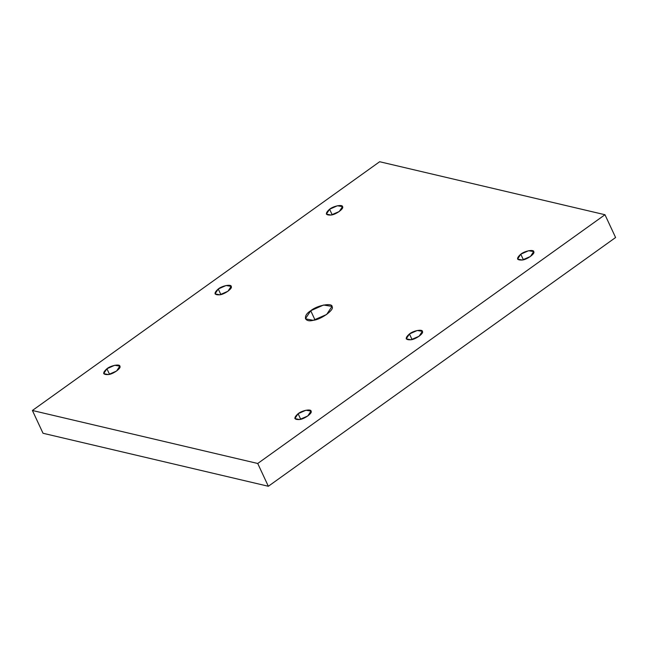 <?xml version="1.0" encoding="UTF-8"?>
<svg xmlns="http://www.w3.org/2000/svg" width="648" height="648" viewBox="0 0 648 648"><rect width="100%" height="100%" fill="white"/><g stroke="black" fill="none" stroke-linecap="round" stroke-linejoin="round"><path stroke-width="0.97" d="M300.704 419.288L298.104 413.708L294.872 418.608L299.627 419.523L307.776 415.984L311.008 411.083L305.905 410.241L298.104 413.708L300.704 419.288M412.039 339.528L409.447 333.955L406.215 338.855L410.97 339.763L419.118 336.231L422.35 331.331L417.247 330.488L409.447 333.955L412.039 339.528M523.381 259.767L520.781 254.194L517.55 259.095L522.304 260.01L530.453 256.47L533.685 251.57L528.582 250.727L520.781 254.194L523.381 259.767M315.001 319.918L310.724 310.732L305.402 318.808L313.227 320.306L326.657 314.483L331.979 306.407L323.579 305.022L310.724 310.732L315.001 319.918M109.52 374.317L106.92 368.744L103.688 373.645L108.443 374.56L116.591 371.021L119.823 366.12L114.728 365.278L106.92 368.744L109.52 374.317M220.855 294.565L218.263 288.984L215.031 293.884L219.785 294.8L227.934 291.26L231.166 286.359L226.063 285.517L218.263 288.984L220.855 294.565M332.197 214.804L329.597 209.231L326.365 214.132L331.12 215.039L339.269 211.507L342.5 206.607L337.406 205.764L329.597 209.231L332.197 214.804M257.726 463.482L268.345 486.267L615.6 237.516L604.973 214.731L257.726 463.482L604.973 214.731L615.6 237.516L268.345 486.267L257.726 463.482L32.4 410.484L379.655 161.733L604.973 214.731L379.655 161.733L32.4 410.484L257.726 463.482M43.027 433.269L32.4 410.484L43.027 433.269L268.345 486.267L43.027 433.269M329.597 209.231C333.437 205.926 342.978 204.169 342.581 206.834C344.153 208.648 335.729 214.674 331.12 215.039C325.418 215.363 324.907 213.427 329.597 209.231M218.263 288.984C222.094 285.687 231.636 283.921 231.247 286.586C232.81 288.401 224.386 294.435 219.785 294.8C214.075 295.115 213.565 293.18 218.263 288.984M106.92 368.744C110.759 365.448 120.301 363.682 119.904 366.347C121.476 368.161 113.052 374.196 108.443 374.56C102.74 374.876 102.23 372.94 106.92 368.744M310.724 310.732C317.042 305.297 332.756 302.397 332.108 306.779C334.692 309.768 320.817 319.707 313.227 320.306C304.333 322.753 302.495 315.722 310.724 310.732M520.781 254.194C524.621 250.898 534.163 249.132 533.766 251.797C535.337 253.611 526.913 259.646 522.304 260.01C516.594 260.326 516.091 258.39 520.781 254.194M409.447 333.955C413.278 330.65 422.82 328.892 422.431 331.557C423.995 333.372 415.57 339.398 410.97 339.763C405.259 340.087 404.749 338.151 409.447 333.955M298.104 413.708C301.944 410.411 311.486 408.645 311.089 411.31C312.66 413.124 304.236 419.159 299.627 419.523C293.925 419.839 293.414 417.903 298.104 413.708"/></g></svg>
